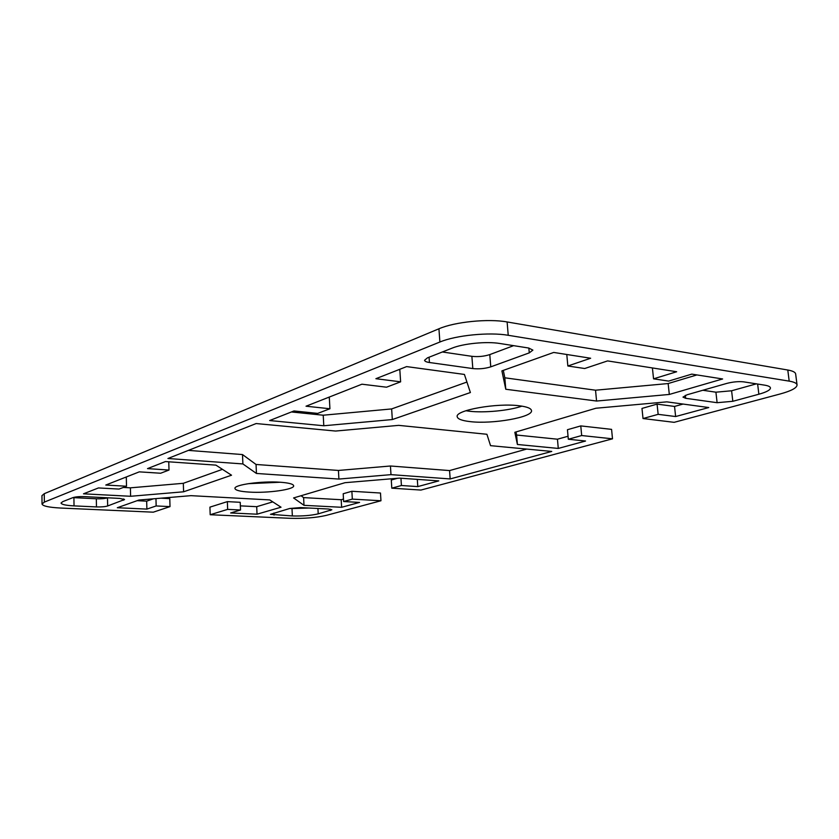 <?xml version="1.0" encoding="UTF-8"?>
<svg xmlns="http://www.w3.org/2000/svg" width="839" height="839" viewBox="0 0 839 839"><rect width="100%" height="100%" fill="white"/><g stroke="black" fill="none" stroke-linecap="round" stroke-linejoin="round"><path stroke-width="1.26" d="M248.061 483.694L280.278 482.236M249.193 492.084C240.174 491.507 235.423 490.301 234.951 488.466C233.745 484.785 261.621 480.852 280.09 482.226C288.784 482.855 293.314 484.04 293.671 485.791C294.573 489.546 267.505 493.311 249.193 492.084M465.865 410.743L469.295 411.225C484.187 413.029 509.221 410.638 521.91 406.139M519.561 405.814C527.186 406.8 531.16 408.404 531.496 410.617C533.09 417.266 492.231 424.377 470.081 421.608C461.922 420.675 457.633 419.039 457.203 416.679C454.937 410.25 497.191 402.699 519.561 405.814M797.05 384.944L795.655 373.995C795.382 372.233 792.761 370.901 787.79 370.02L507.123 321.956C488.246 318.474 454.738 321.861 438.933 328.783L44.257 493.689L41.95 495.66L42.034 504.019L44.341 502.11L439.888 342.018C455.745 335.306 489.315 331.95 508.224 335.285L789.195 381.137C794.166 381.976 796.777 383.245 797.05 384.944C796.935 387.901 791.313 390.911 780.197 393.963L674.136 422.332L643.02 418.535L658.154 414.34L675.626 416.543L708.766 407.544L666.848 401.86L595.91 408.236L514.831 432.295L517.401 444.481L558.281 448.435L585.549 441.02L568.318 439.248L581.679 435.535L612.501 438.818L420.937 490.06L391.803 488.172L401.42 485.508L417.791 486.599L438.787 480.894L399.448 478.115L344.976 482.698L293.587 497.947L303.991 505.33L341.62 507.291L359.574 502.414L343.623 501.533L352.328 499.121L380.958 500.757L326.109 515.429C316.083 517.715 304.138 518.68 290.294 518.313L210.19 514.727L209.928 507.134L227.359 501.628L240.227 502.299L240.531 509.997L227.652 509.378L210.19 514.727M161.025 498.177L169.782 498.639L170.013 506.609L153.296 512.178L60.555 508.035C48.914 507.417 42.737 506.085 42.034 504.019M170.013 506.609L156.159 505.948L146.888 509.105L117.303 507.742L138.938 500.034L190.967 495.66L269.759 499.918L281.034 507.217L257.028 514.192L230.652 512.965L240.531 509.997M126.511 486.232L105.787 485.047L139.295 471.854L160.637 473.238L169.006 470.05L147.517 468.613L165.44 461.565L215.938 465.131L231.522 475.21L183.594 491.801L130.601 496.279L83.491 493.825L98.446 487.941L119.033 489.074L126.511 486.232L126.311 477.412L125.336 477.349M584.71 368.52L607.593 360.906L676.664 371.75L653.55 378.829L668.631 381.095L691.787 374.121L722.62 378.966L669.312 394.445L596.571 401.042L505.77 389.254L501.9 370.88L553.709 352.443L590.646 358.243L567.846 365.993L584.71 368.52M292.35 515.954L270.483 514.328L289.749 508.476L300.477 507.595L328.552 509.021L331.845 509.787L318.201 513.856C310.986 515.524 302.376 516.216 292.35 515.954L291.993 508.581L308.825 508.025M62.789 501.617L72.941 497.621C75.594 496.793 79.495 496.457 84.634 496.625L119.641 498.408L124.539 499.53L107.654 505.98C105.043 506.746 101.32 507.06 96.475 506.924L74.031 505.886C65.841 505.445 61.499 504.491 61.027 503.033L62.789 501.617M256.136 423.548L335.579 431.047L398.693 425.363L486.914 434.277L490.553 445.666L551.747 451.434L450.165 478.933L390.984 474.643L338.904 479.059L256.44 473.458L242.891 463.936L167.936 458.503L256.136 423.548M400.623 381.829L375.893 378.704L406.621 366.601L464.418 374.435L470.396 392.537L392.327 419.552L323.791 425.761L269.644 420.538L293.986 410.953L317.729 413.396L329.926 408.75L306.025 406.212L361.934 384.199L386.517 387.199L400.623 381.829L399.836 369.894L398.672 369.737M758.865 394.225L732.825 401.294L717.114 402.699L685.662 398.305L682.977 397.109L687.036 394.781L726.878 383.381C733.013 381.829 738.603 381.315 743.648 381.85L764.591 385.143C768.293 385.751 770.244 386.674 770.443 387.933C770.391 389.988 766.521 392.086 758.865 394.225L757.638 384.052M499.845 343.487L528.685 348.028L532.88 350.115L529.262 352.873L490.763 366.853C485.089 368.625 479.111 369.202 472.818 368.573L429.432 362.511C426.348 362.049 424.733 361.305 424.565 360.256L427.46 357.854L452.011 348.175C463.275 343.539 486.568 341.242 499.845 343.487M343.623 501.533L343.193 493.752L351.877 491.276L380.487 493.028L380.958 500.757M643.02 418.535L641.982 408.425L657.073 404.115L674.546 406.443L683.061 404.062M515.985 431.959L516.614 435.022L557.453 439.206L568.045 436.249M568.318 439.248L567.447 429.715L580.777 425.908L611.579 429.369L612.501 438.818M391.803 488.172L391.289 480.023L397.361 478.293M301.065 495.723L303.613 497.611L341.2 499.729L343.487 499.09M240.363 505.865L256.713 506.683L272.769 501.869M137.124 500.684L146.678 501.166L153.348 498.827M188.429 450.386L242.502 454.57L256.052 464.47L338.432 470.448L390.439 466.002L449.568 470.574L526.682 449.075M72.951 497.611L96.328 498.786C101.162 498.943 104.885 498.628 107.497 497.842L107.623 497.789M123.333 487.438L130.402 487.837L183.322 483.306L222.45 469.337M503.306 370.377L504.826 377.802L595.533 390.208L668.148 383.549L696.926 374.928M289.759 508.476L291.993 508.581M328.196 397.487L329.318 397.613L329.926 408.75M291.437 411.959L323.225 415.211L391.645 408.929L466.924 382.049M702.809 390.261L715.919 392.191L731.598 390.775L756.359 383.853M442.342 351.981L471.875 356.323C478.157 356.995 484.134 356.407 489.787 354.593L513.615 345.658M391.645 408.929L392.327 419.552M323.225 415.211L323.791 425.761M674.546 406.443L675.626 416.543M657.073 404.115L658.154 414.34M580.777 425.908L581.679 435.535M557.453 439.206L558.281 448.435M516.614 435.022L517.401 444.481M449.568 470.574L450.165 478.933M390.439 466.002L390.984 474.643M338.432 470.448L338.904 479.059M256.052 464.47L256.44 473.458M242.502 454.57L242.891 463.936M256.713 506.683L257.028 514.192M227.359 501.628L227.652 509.378M155.96 498.607L156.159 505.948M146.678 501.166L146.888 509.105M668.148 383.549L669.312 394.445M595.533 390.208L596.571 401.042M504.826 377.802L505.77 389.254M566.786 354.498L567.846 365.993M652.406 367.943L653.55 378.829M183.322 483.306L183.594 491.801M130.402 487.837L130.601 496.279M168.765 461.796L169.006 470.05M417.308 479.373L417.791 486.599M400.948 478.22L401.42 485.508M351.877 491.276L352.328 499.121M341.2 499.729L341.62 507.291M303.613 497.611L303.991 505.33M438.933 328.783L439.888 342.018M508.224 335.285L507.123 321.956M44.341 502.11L44.257 493.689M787.79 370.02L789.195 381.137M471.875 356.323L472.818 368.573M429.065 357.215L429.432 362.511M528.853 348.059L529.262 352.873M489.787 354.593L490.763 366.853M731.598 390.775L732.825 401.294M715.919 392.191L717.114 402.699M685.337 395.337L685.662 398.305M123.658 498.943L123.69 500.159M107.497 497.842L107.654 505.98M96.328 498.786L96.475 506.924M73.916 497.663L74.031 505.886M330.43 509.21L330.503 510.521M317.929 508.486L318.201 513.856M273.933 513.007L274.028 515.104"/></g></svg>
